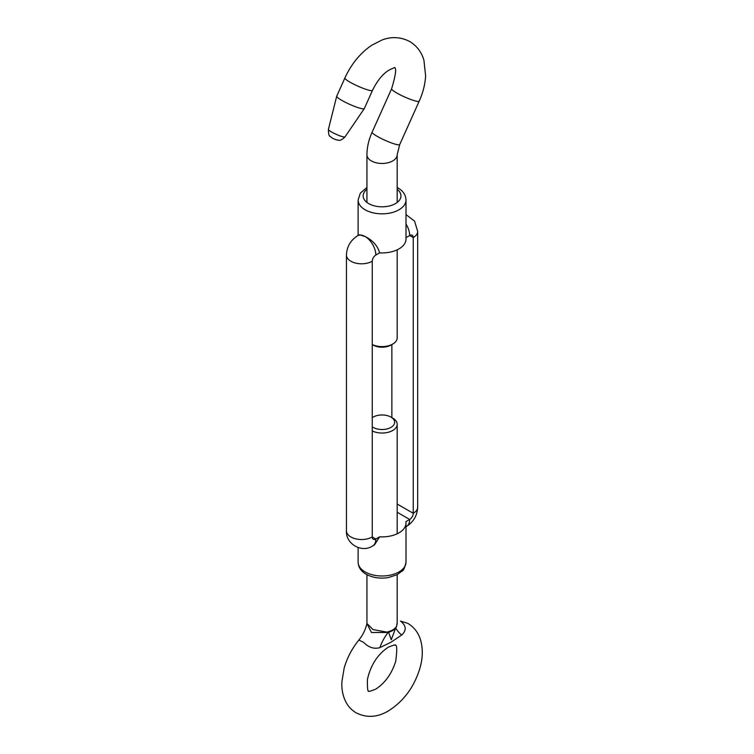 <?xml version="1.0" encoding="UTF-8"?>
<svg xmlns="http://www.w3.org/2000/svg" width="754" height="754" viewBox="0 0 754 754"><rect width="100%" height="100%" fill="white"/><g stroke="black" fill="none" stroke-linecap="round" stroke-linejoin="round"><path stroke-width="1.13" d="M357.566 235.785C350.535 240.29 346.821 246.709 346.444 255.059L346.444 530.788A15.118 8.728 0 0 0 350.874 536.961A15.118 8.728 0 0 0 372.259 536.961L372.259 261.233A5.042 2.912 -60 0 1 375.822 255.059A15.118 8.728 60 0 0 365.134 236.539A15.118 8.728 60 0 0 357.566 235.785L359.347 234.758L365.134 236.539C372.815 240.385 377.65 245.823 379.63 252.863A23.939 13.826 0 0 0 406.001 239.112L406.001 200.017A23.939 13.826 180 0 1 391.222 212.779A23.939 13.826 180 0 1 365.134 209.791A23.939 13.826 180 0 1 358.122 200.017L358.122 235.474M397.179 504.021L413.249 513.295L413.249 237.567A5.042 2.912 120 0 0 412.202 235.257A5.042 2.912 120 0 0 409.676 235.512L406.001 237.633M375.822 255.059L379.63 252.863M391.863 417.612L391.863 344.569M346.444 530.788C345.511 543.898 361.797 553.304 372.693 545.943L374.474 544.906L379.63 536.82A23.939 13.826 0 0 0 406.001 523.069A23.939 13.826 0 0 0 405.878 521.664L409.676 519.468A15.118 8.728 60 0 1 406.547 526.386L406.001 526.707M372.693 545.943A15.118 8.728 -120 0 0 375.822 539.016L372.259 536.961A5.042 2.912 120 0 0 373.305 539.27A5.042 2.912 120 0 0 375.822 539.016L379.63 536.82M406.001 224.061A15.118 8.728 -120 0 1 409.676 235.512L413.249 237.567A15.118 8.728 0 0 0 417.669 231.393L417.669 507.122A15.118 8.728 0 0 1 413.249 513.295A5.042 2.912 -60 0 1 409.676 519.468L397.179 512.249M358.847 640.08C351.995 648.534 347.104 657.865 344.163 668.091L341.892 681.739C341.496 689.109 342.806 695.791 345.803 701.795C348.235 706.507 351.713 710.202 356.227 712.879C366.67 718.072 377.377 717.431 388.357 710.947C403.701 701.258 414.248 686.951 419.997 667.997C422.834 657.95 423.022 648.61 420.553 639.967C418.376 632.738 414.153 627.215 407.886 623.398L400.478 621.07C406.349 625.697 406.726 630.372 401.628 635.085L390.94 642.248L379.865 647.648C374.022 649.26 368.612 647.498 363.635 642.351L358.847 640.08C362.806 635.207 365.502 629.703 366.925 623.567L371.477 632.521L386.218 632.465L388.621 631.588A5.042 1.791 74.5 0 1 388.593 632.238L391.251 639.741L395.614 628.176A5.042 3.704 -140.2 0 0 395.68 627.516L396.595 626.47L397.179 623.464L397.179 574.671M372.259 426.811A12.601 7.276 0 0 0 390.968 427.386A12.601 7.276 0 0 0 390.968 417.103A12.601 7.276 0 0 0 373.145 417.103L373.145 417.103A12.601 7.276 0 0 0 372.259 417.669M373.145 417.103L372.259 417.612L373.145 417.103M390.968 417.103L392.749 418.131A15.118 8.728 180 0 1 397.179 424.304A15.118 8.728 180 0 1 392.749 430.477A15.118 8.728 180 0 1 372.259 430.949M366.934 574.671L366.934 623.454L372.985 629.562L388.169 632.361A40.32 27.521 -72.9 0 0 379.865 647.648M397.179 622.304L396.595 626.47L395.614 628.176A15.052 8.69 180 0 1 388.593 632.238L388.169 632.361A5.042 0.829 64.4 0 0 388.008 631.795M395.963 627.205A5.042 4.392 -128.9 0 1 395.822 627.941A40.32 9.755 -153.5 0 0 401.628 635.085M372.259 344.521A15.118 8.728 0 0 0 392.749 344.05L390.968 345.078A12.601 7.276 180 0 1 373.145 345.078L372.259 344.569L373.145 345.078M392.749 344.05A15.118 8.728 0 0 0 397.179 337.877L397.179 249.828M397.179 202.449L397.179 154.74L399.724 144.542L419.205 101.159C422.994 92.733 425.124 84.325 425.614 75.947L423.946 60.311C421.599 52.149 416.877 45.89 409.78 41.545C397.895 35.315 387.424 37.898 382.033 40L371.741 45.249C360.233 53.119 351.289 64.024 344.908 77.964L336.736 96.173A15.118 2.139 24.2 0 0 336.718 96.22A15.118 2.139 24.2 0 0 341.769 100.339A15.118 2.139 24.2 0 0 355.879 106.87A15.118 2.139 24.2 0 0 364.295 108.604A15.118 2.139 24.2 0 0 364.323 108.557L372.495 90.357C377.17 80.867 382.532 74.203 388.583 70.367C392.843 68.18 394.983 67.351 395.021 67.879M365.134 571.937A23.939 13.826 180 0 1 358.122 562.164C358.367 567.262 361.053 571.296 366.171 574.246C372.674 577.743 380.035 578.865 388.253 577.602L396.924 574.802L402.184 570.995C403.494 570.684 404.766 567.743 406.001 562.164A23.939 13.826 180 0 1 391.222 574.934A23.939 13.826 180 0 1 365.134 571.937M346.444 255.059A15.118 8.728 0 0 0 350.874 261.233A15.118 8.728 0 0 0 372.259 261.233M366.934 189.348A18.897 10.914 0 0 0 368.697 203.618A18.897 10.914 0 0 0 394.446 204.145A18.897 10.914 0 0 0 397.179 189.348M388.621 631.588A15.118 8.728 0 0 0 392.749 629.901A15.118 8.728 0 0 0 395.68 627.516M419.205 101.159A15.118 2.139 -155.8 0 1 410.93 99.528A15.118 2.139 -155.8 0 1 396.661 92.93A15.118 2.139 -155.8 0 1 391.618 88.765C395.793 74.891 396.698 67.803 394.351 67.502M344.908 77.964A15.118 2.139 24.2 0 0 349.941 82.139A15.118 2.139 24.2 0 0 364.22 88.727A15.118 2.139 24.2 0 0 372.495 90.357M397.179 154.74A15.118 8.728 180 0 1 387.848 162.807A15.118 8.728 180 0 1 371.364 160.913A15.118 8.728 180 0 1 366.934 154.74C367.01 147.218 368.744 139.688 372.137 132.157L391.618 88.765M399.724 144.542A15.118 2.139 -155.8 0 1 391.439 142.921A15.118 2.139 -155.8 0 1 377.17 136.323A15.118 2.139 -155.8 0 1 372.137 132.157M331.43 131.912A9.114 1.291 24.2 0 0 339.931 135.852A9.114 1.291 24.2 0 0 345.002 136.898C339.309 142.449 338.301 139.499 336.52 139.952L332.495 138.274L329.932 136.182C329.064 136.295 328.546 134.042 328.386 129.434A9.114 1.291 24.2 0 0 331.43 131.912M358.122 562.164L358.122 547.574M406.001 200.017C405.746 194.909 403.06 190.885 397.942 187.935L397.179 187.51M366.934 187.51L360.327 193.156L358.122 200.017M406.001 214.607L414.577 221.111L417.669 231.393M406.001 562.164L406.001 523.069M417.669 507.122C417.292 515.472 413.588 521.891 406.547 526.386M388.357 647.158C393.833 645 396.142 644.359 395.294 645.217C397.047 644.661 397.188 650.005 395.718 661.249C391.826 673.671 385.171 682.954 375.756 689.118C370.431 691.248 368.122 691.899 368.829 691.05C367.745 692.191 367.273 688.345 367.415 679.505C370.657 665.075 377.641 654.293 388.357 647.158M397.179 424.304L397.179 533.785M345.002 136.898L364.295 108.604M366.934 202.449L366.934 154.74M328.386 129.434L336.718 96.22"/></g></svg>
